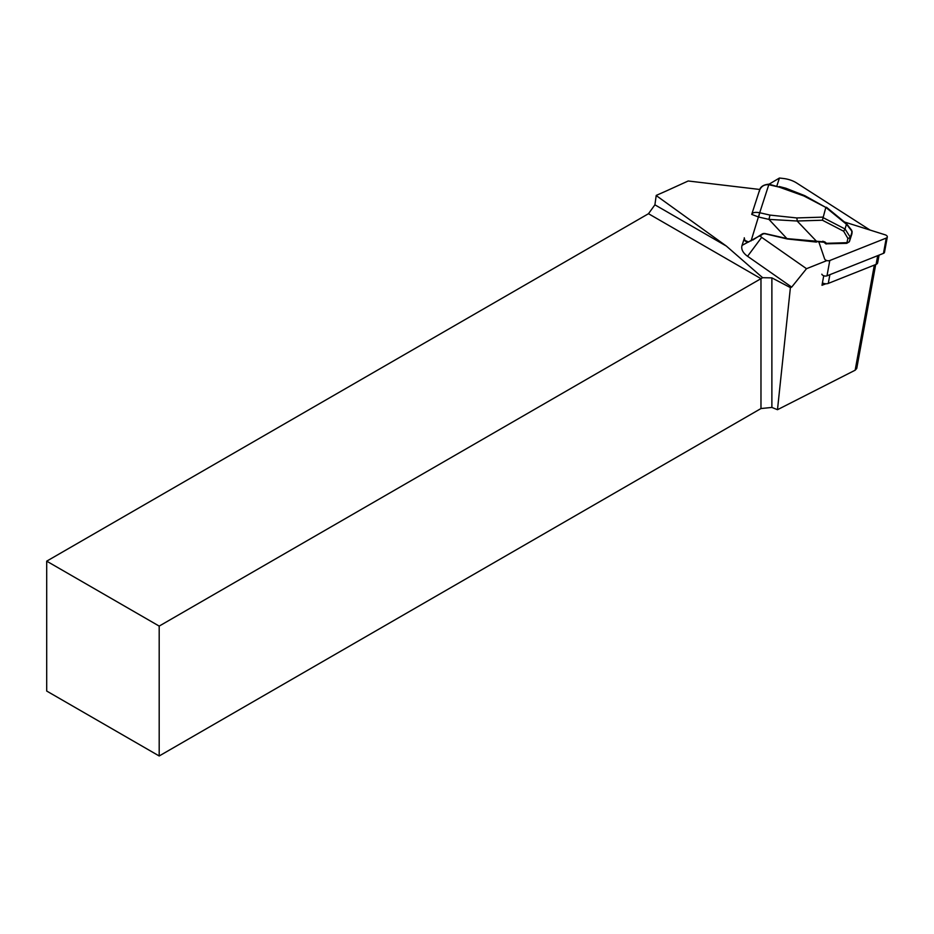 <?xml version="1.0" encoding="UTF-8"?>
<svg xmlns="http://www.w3.org/2000/svg" width="934" height="934" viewBox="0 0 934 934"><rect width="100%" height="100%" fill="white"/><g stroke="black" fill="none" stroke-linecap="round" stroke-linejoin="round"><path stroke-width="1.4" d="M822.434 282.885A4.775 2.72 10.3 0 0 825.808 283.773L821.99 285.29L823.73 275.763M870.056 230.068L796.667 183.006A19.883 11.348 10.3 0 0 783.474 178.499L779.435 178.02L776.854 185.971M760.813 235.461L760.766 235.602A3.187 1.821 10.3 0 0 761.654 237.341L806.509 268.688L826.473 260.749M744.141 238.952L742.051 245.397A19.883 11.348 10.3 0 0 747.574 256.278L791.693 287.1L806.509 268.688M791.693 287.1L790.398 287.614L771.881 277.877L771.881 407.434L760.976 408.543L159.189 755.98L159.189 626.095L46.7 561.159L46.7 691.043L159.189 755.98M875.707 264.532L856.747 368.428L855.159 370.203L777.485 409.699L790.398 287.614M656.228 195.404L665.872 191.155L656.228 195.404L654.909 204.826L726.383 246.086L656.31 195.626M665.872 191.155L688.206 180.986L759.902 189.485M159.189 626.095L760.976 278.659L648.488 213.711L46.7 561.159M648.488 213.711L654.909 204.826M779.435 178.02L769.067 184.196M777.485 409.699L771.881 407.434M760.976 408.543L760.976 278.659L762.634 277.702L726.383 246.086M771.881 277.877L762.634 277.702M742.051 245.397L762.471 234.329M879.069 255.11L877.656 262.793A4.775 2.72 -169.7 0 1 876.104 264.38L828.283 283.411A4.775 2.72 10.3 0 1 825.808 283.773M846.589 243.19L849.38 241.672L851.855 234.049A0.794 0.654 -162 0 0 851.866 233.979L851.715 230.336M826.45 207.255L846.578 223.728L845.048 229.017L850.337 237.341L849.38 241.672A0.794 0.654 -162 0 1 849.356 241.743L846.729 243.342L826.181 243.821A0.794 0.654 -162 0 1 826.006 243.774M850.127 237.668L847.885 238.427L843.647 231.223L822.41 220.226L797.146 221.008L768.951 219.385L758.665 217.05L751.718 214.388C752.465 212.497 755.127 211.936 759.704 212.742L751.064 240.949M852.123 231.504L846.566 224.347L825.901 207.465L803.824 195.942L779.061 187.069L768.787 184.722L759.704 212.742L769.978 215.089L796.702 217.937A3.187 0.922 88.2 0 1 797.146 221.008L816.62 241.416L816.421 242.081L787.269 238.976L765.238 233.804L787.269 238.824M825.761 207.675L822.41 220.226M803.824 195.942A3.187 1.284 -61.9 0 1 804.851 195.708L825.901 207.465M822.679 217.412L845.06 228.993L843.647 231.223M852.053 232.041L850.337 237.341M747.422 242.443L744.83 240.762L744.27 237.785L744.783 240.342L748.718 242.046M768.787 184.722C764.059 184.383 760.895 186.485 759.272 191.061L759.284 191.015C759.856 193.105 757.567 185.107 769.021 184.185L779.061 187.069M752.757 240.061L762.039 234.072A3.981 3.257 18 0 1 765.215 233.593L787.304 238.637L822.34 241.743M769.978 215.089L768.951 219.385L787.269 238.976L824.15 242.256M744.783 240.342L745.274 240.949M822.691 241.229L824.92 241.953L824.185 242.443L825.784 243.786L824.36 242.431M824.92 241.953L826.52 243.307L825.784 243.786A0.794 0.794 0 0 0 826.321 243.984L826.52 243.307L846.94 242.677L847.885 238.427M844.499 222.012L885.163 234.819A3.187 1.821 -169.7 0 1 887.3 237.014A3.187 1.821 -169.7 0 1 886.261 238.065L829.789 260.528A3.187 1.821 -169.7 0 1 824.617 258.905L818.873 242.011M821.827 274.199A3.187 1.821 10.3 0 0 826.999 275.822L883.471 253.359A3.187 1.821 10.3 0 0 884.51 252.297L887.3 237.014M855.159 370.203L874.341 265.081M760.766 235.602L759.914 236.045M761.654 237.341L747.574 256.278M829.871 274.678L828.283 283.411M877.703 255.659L876.104 264.38M796.702 217.937L822.691 217.132M751.718 214.388L759.295 191.015M751.718 214.376L759.272 191.061M759.704 212.742L758.665 217.05M765.179 233.792A3.187 2.604 -162 0 0 762.704 234.189L759.611 236.244M762.039 234.072L765.215 233.593M829.789 260.528L826.999 275.822M886.261 238.065L883.471 253.359M851.936 233.64L852.123 231.714M846.601 223.763L851.68 230.289M804.863 195.708L785.856 188.224L779.295 186.531"/></g></svg>
